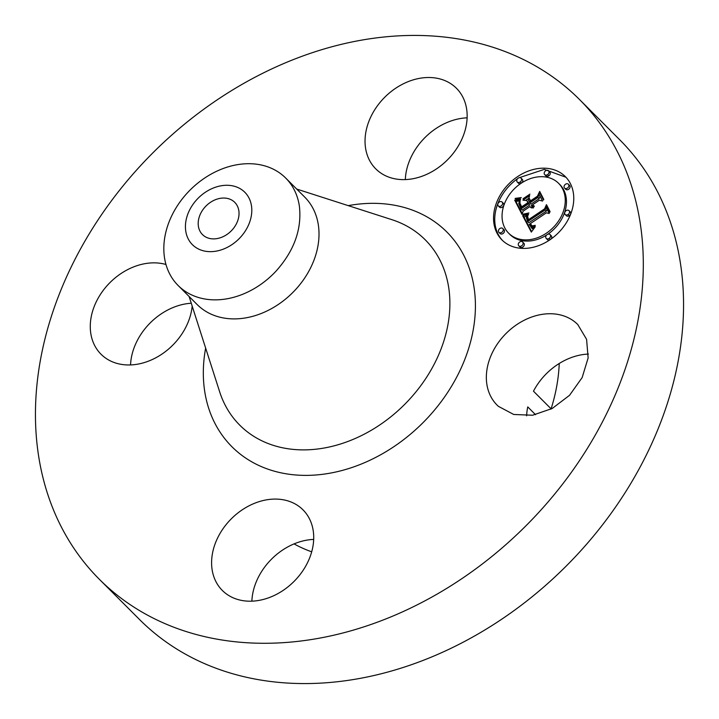 <?xml version="1.0" encoding="UTF-8"?>
<svg xmlns="http://www.w3.org/2000/svg" width="719" height="719" viewBox="0 0 719 719"><rect width="100%" height="100%" fill="white"/><g stroke="black" fill="none" stroke-linecap="round" stroke-linejoin="round"><path stroke-width="1.08" d="M576.422 323.244L577.743 324.494L586.587 339.332L588.133 357.945L582.156 377.574L569.547 395.306L552.156 408.518L532.59 415.231L513.734 414.477L498.384 406.343A57.017 44.308 135 0 1 497.072 405.094A57.017 44.308 135 0 1 505.268 334.281A57.017 44.308 135 0 1 576.422 323.244M526.632 415.816A57.017 44.308 135 0 1 527.755 406.9L535.538 414.692M550.943 409.156A57.017 44.308 135 0 1 551.105 408.841L533.471 391.19A57.017 44.308 135 0 1 588.439 354.072M579.487 99.501L619.733 139.792A339.386 263.756 135 0 1 575.721 556.245A339.386 263.756 135 0 1 139.513 619.499L99.267 579.208A339.386 263.756 135 0 1 143.279 162.755A339.386 263.756 135 0 1 579.487 99.501A339.386 263.756 135 0 1 535.475 515.954A339.386 263.756 135 0 1 99.267 579.208M251.875 601.165A57.017 44.308 135 0 1 269.958 560.766A57.017 44.308 135 0 1 313.682 539.421M405.318 179.579A57.017 44.308 135 0 1 423.401 139.189A57.017 44.308 135 0 1 467.125 117.835M130.561 364.928A57.017 44.308 135 0 1 191.272 303.238M295.599 579.811A57.017 44.308 135 0 1 222.315 590.434A57.017 44.308 135 0 1 229.712 520.475A57.017 44.308 135 0 1 302.996 509.843A57.017 44.308 135 0 1 295.599 579.811M192.18 306.06A57.017 44.308 135 0 1 156.58 357.37A57.017 44.308 135 0 1 102.323 355.456A57.017 44.308 135 0 1 101.002 354.206A57.017 44.308 135 0 1 102.511 291.357A57.017 44.308 135 0 1 165.972 264.493M383.146 98.898A57.017 44.308 135 0 1 456.43 88.266A57.017 44.308 135 0 1 449.042 158.234A57.017 44.308 135 0 1 375.758 168.857A57.017 44.308 135 0 1 383.146 98.898M549.864 239.849A44.803 34.818 135 0 1 501.961 239.948A44.803 34.818 135 0 1 517.446 176.73A44.803 34.818 135 0 1 565.35 176.631A44.803 34.818 135 0 1 549.864 239.849M311.695 551.824A181.008 140.672 135 0 1 294.053 543.897M559.247 363.49A181.008 140.672 135 0 1 551.105 408.841M565.943 177.242L544.292 169.387L518.812 177.836M517.581 178.68A44.803 34.818 -45 0 0 502.572 240.55M285.704 178.051L304.712 197.087A76.025 59.084 135 0 1 294.862 290.377A76.025 59.084 135 0 1 197.15 304.541L178.132 285.506A76.025 59.084 -45 0 0 275.844 271.342C294.035 251.066 301.899 229.469 299.428 206.533A76.025 59.084 -45 0 0 285.704 178.051A76.025 59.084 -45 0 0 187.992 192.225A76.025 59.084 135 0 0 164.399 257.025A76.025 59.084 -45 0 0 178.132 285.506M547.779 234.259A35.294 27.43 -45 0 0 559.831 184.558L558.627 183.345A35.294 27.43 135 0 1 546.422 233.154A35.294 27.43 135 0 1 508.684 233.235A35.294 27.43 135 0 1 520.889 183.426A35.294 27.43 135 0 1 558.627 183.345M508.684 233.235L509.888 234.448A35.294 27.43 -45 0 0 546.656 235.005M498.923 232.345L500.127 233.558A2.714 2.112 -45 0 0 503.03 233.549A2.714 2.112 -45 0 0 503.974 229.721L502.761 228.507A2.714 2.112 135 0 1 501.826 232.336A2.714 2.112 135 0 1 498.923 232.345A2.714 2.112 135 0 1 499.858 228.516A2.714 2.112 135 0 1 502.761 228.507M521.859 182.788A2.714 2.112 -45 0 0 522.291 179.373L521.086 178.159A2.714 2.112 135 0 1 520.152 181.997A2.714 2.112 135 0 1 517.249 181.997A2.714 2.112 135 0 1 518.183 178.168A2.714 2.112 135 0 1 521.086 178.159M517.249 181.997L518.453 183.21A2.714 2.112 -45 0 0 520.736 183.534M498.285 205.913L499.498 207.126A2.714 2.112 -45 0 0 502.401 207.117A2.714 2.112 -45 0 0 503.336 203.288L502.132 202.075A2.714 2.112 135 0 1 501.188 205.904A2.714 2.112 135 0 1 498.285 205.913A2.714 2.112 135 0 1 499.229 202.084A2.714 2.112 135 0 1 502.132 202.075M564.55 188.072L565.754 189.286A2.714 2.112 -45 0 0 568.657 189.277A2.714 2.112 -45 0 0 569.592 185.448L568.387 184.235A2.714 2.112 135 0 1 567.453 188.072A2.714 2.112 135 0 1 564.55 188.072A2.714 2.112 135 0 1 565.485 184.244A2.714 2.112 135 0 1 568.387 184.235M544.687 174.609L545.901 175.822A2.714 2.112 -45 0 0 548.804 175.813A2.714 2.112 -45 0 0 549.738 171.985L548.534 170.771A2.714 2.112 135 0 1 547.59 174.6A2.714 2.112 135 0 1 544.687 174.609A2.714 2.112 135 0 1 545.631 170.78A2.714 2.112 135 0 1 548.534 170.771M546.224 238.42A2.714 2.112 135 0 1 547.159 234.592A2.714 2.112 135 0 1 550.062 234.583A2.714 2.112 135 0 1 549.127 238.42A2.714 2.112 135 0 1 546.224 238.42L547.429 239.634A2.714 2.112 -45 0 0 549.702 239.957M550.934 239.112A2.714 2.112 -45 0 0 551.266 235.796L550.062 234.583M518.776 245.808L519.981 247.021A2.714 2.112 -45 0 0 522.884 247.012A2.714 2.112 -45 0 0 523.827 243.184L522.614 241.97A2.714 2.112 135 0 1 521.679 245.808A2.714 2.112 135 0 1 518.776 245.808A2.714 2.112 135 0 1 519.711 241.979A2.714 2.112 135 0 1 522.614 241.97M565.179 214.505L566.383 215.718A2.714 2.112 -45 0 0 569.286 215.709A2.714 2.112 -45 0 0 570.23 211.88L569.026 210.667A2.714 2.112 135 0 1 568.082 214.505A2.714 2.112 135 0 1 565.179 214.505A2.714 2.112 135 0 1 566.114 210.676A2.714 2.112 135 0 1 569.026 210.667M251.524 206.164A37.055 28.796 -45 0 0 214.298 187.65A37.055 28.796 -45 0 0 185.709 230.772A37.055 28.796 -45 0 0 222.935 249.286A37.055 28.796 -45 0 0 251.524 206.164M522.668 215.691L528.555 214.415L526.416 217.875L527.629 221.56L545.101 209.993L546.009 207.189L549.244 213.489L546.377 212.824L530.415 223.591L532.042 225.955L535.242 225.335L535.044 225.901L532.168 226.566L530.083 224.022L529.22 224.4L531.485 227.653L533.094 227.734L535.26 226.746L531.314 232.102L522.668 215.691L523.872 216.895L531.638 231.635M523.234 214.136L528.941 212.977L525.49 214.388L523.189 214.639L523.234 214.136L523.72 214.63M527.629 216.131L528.438 219.726L544.58 208.861L546.467 204.627L550.089 211.674L549.819 212.285L546.422 205.679L544.921 209.184L528.204 220.463L527.099 217.812L527.629 216.131M522.021 214.424L514.669 200.107L520.637 199.118L518.714 203.387L520.978 208.905L528.483 203.837L528.052 203.001L521.428 207.467L519.603 203.684L520.116 200.628L519.936 203.198L521.679 206.829L527.872 202.65L526.802 200.574L522.956 200.188L529.678 195.658L528.204 199.774L529.831 202.929L537.911 197.473L539.097 194.301L542.566 201.077L539.331 200.233L532.437 204.888L534.316 206.119L534.118 206.614L531.997 205.176L531.242 205.688L533.579 207.791L531.458 207.89L529.903 206.596L523.126 211.161L522.021 214.424M515.11 198.399L521.293 197.572L518.255 198.804L515.11 198.399L515.586 198.884M523.001 198.804L529.93 194.13L523.288 199.091M529.112 198.004L530.568 200.835L537.435 196.206L539.681 191.416L543.789 199.406L543.528 200.035L539.645 192.485L537.803 196.422L530.316 201.473L529.112 198.004M231.797 230.332A22.81 17.723 135 0 1 202.479 234.583A22.81 17.723 135 0 1 205.436 206.596A22.81 17.723 135 0 1 234.754 202.354A22.81 17.723 135 0 1 231.797 230.332M525.526 215.242L526.739 216.455L523.872 216.895M522.947 215.637L524.16 216.85M525.787 215.197L526.739 216.455M526.056 215.143L527.162 216.248M526.335 215.08L527.306 216.051M526.623 215.008L527.458 215.853M526.919 214.936L527.629 215.646M527.234 214.846L527.818 215.43M527.548 214.747L528.007 215.215M527.629 221.56L528.833 222.764L546.305 211.197L545.101 209.993M546.988 209.094L546.305 211.197M531.692 225.685L532.644 226.647M531.862 225.829L532.671 226.638M532.042 225.955L532.725 226.638M532.402 226.117L532.923 226.638M530.999 225.676L531.584 226.269M530.82 225.433L531.781 226.395M530.649 225.164L531.925 226.467M530.487 224.858L531.862 226.368M530.083 224.022L531.692 226.072M531.251 227.528L532.231 228.588M531.485 227.653L532.455 228.741M531.718 227.743L532.689 228.858M531.961 227.797L532.923 228.948M532.222 227.833L533.174 229.01M532.5 227.833L533.615 228.948M532.788 227.797L533.759 228.777M533.094 227.734L533.92 228.57M533.408 227.644L534.109 228.345M533.75 227.528L534.316 228.094M534.1 227.375L534.541 227.824M524.07 214.091L524.528 214.55M523.63 214.127L524.106 214.604M546.422 205.679L547.626 206.883M527.809 219.726L528.402 220.329M527.674 219.466L528.483 220.275M527.557 219.214L528.564 220.221M527.449 218.98L528.573 219.96L527.36 218.756M527.279 218.54L528.393 219.655M527.162 218.154L528.034 219.025M527.099 217.812L527.836 218.558M527.081 217.515L527.71 218.145M527.117 217.219L527.62 217.722M515.936 200.062L517.15 201.275L515.874 201.311L522.255 213.732M514.669 200.107L515.874 201.311M516.215 200.044L517.15 201.275M516.476 200.026L517.428 201.257M516.727 200.008L517.689 201.239M517.168 199.954L517.932 201.212M517.563 199.9L518.372 201.167M518.022 199.81L518.767 201.104M518.273 199.747L519.469 200.943M518.561 199.684L519.594 200.718M518.857 199.612L519.729 200.484M520.978 208.905L522.183 210.11L529.687 205.05L528.483 203.837M528.052 203.001L529.687 205.05M521.005 206.739L521.608 207.342M520.817 206.398L521.697 207.279M520.223 205.292L521.805 207.207L520.619 206.038M519.963 204.735L521.104 205.877M519.756 204.205L520.727 205.176M519.603 203.684L520.403 204.484M519.513 203.189L520.134 203.81M519.469 202.713L519.936 203.18M527.872 202.65L528.977 203.926M526.802 200.574L529.085 203.863M528.726 198.327L525.58 200.448M529.831 202.929L531.035 204.142L539.124 198.687L537.911 197.473M540.05 196.179L539.124 198.687M533.174 205.724L534.055 206.605M533.372 205.841L534.127 206.596M533.588 205.94L534.163 206.515M532.303 205.661L532.752 206.11M532.141 205.436L532.968 206.263M531.997 205.176L533.201 206.38M531.916 206.784L533.058 207.926M532.123 206.964L533.085 207.926M532.348 207.117L533.139 207.908M532.59 207.243L533.237 207.89M532.86 207.351L533.363 207.854M529.903 206.596L530.946 207.647M516.53 198.417L517.015 198.902M515.829 198.417L516.323 198.911M517.213 198.39L517.68 198.866M517.869 198.345L518.318 198.795M539.645 192.485L540.85 193.681M528.887 198.696L530.092 199.9M348.248 205.634A151.907 118.06 135 0 1 468.608 266.246A151.907 118.06 135 0 1 427.149 418.395A151.907 118.06 135 0 1 270.892 470.154A151.907 118.06 135 0 1 205.643 348.086M296.686 189.052L391.918 219.681A131.11 101.891 135 0 1 408.248 400.69A131.11 101.891 135 0 1 219.646 391.774L189.115 296.507M520.152 181.997L521.302 183.147M547.59 174.6L548.804 175.813M549.127 238.42L550.278 239.571M568.082 214.505L569.286 215.709M515.011 200.098L516.215 201.311M515.334 200.089L516.539 201.293M515.649 200.08L516.853 201.284M519.181 199.523L519.882 200.233M519.522 199.433L520.053 199.972M520.421 205.67L521.626 206.874"/></g></svg>
